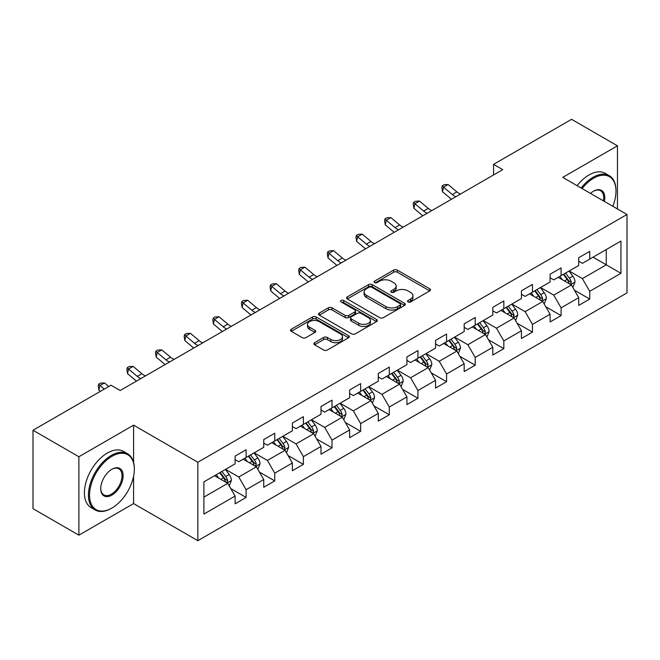 <?xml version="1.0" encoding="UTF-8"?>
<svg xmlns="http://www.w3.org/2000/svg" width="660" height="660" viewBox="0 0 660 660"><rect width="100%" height="100%" fill="white"/><g stroke="black" fill="none" stroke-linecap="round" stroke-linejoin="round"><path stroke-width="0.99" d="M408.061 301.95A1.782 1.031 0 0 0 410.586 301.95L429.734 290.895A2.549 1.468 0 0 0 430.477 289.855A2.549 1.468 0 0 0 429.734 288.816L397.295 270.088A2.549 1.468 0 0 0 393.698 270.088L374.55 281.143A1.782 1.031 0 0 0 374.03 281.87A1.782 1.031 0 0 0 374.55 282.596A1.782 1.031 0 0 0 377.075 282.596L379.549 281.168A8.151 4.711 0 0 1 391.083 281.168L393.789 282.727A8.151 4.711 0 0 1 396.173 286.06A8.151 4.711 0 0 1 393.789 289.385L391.306 290.812A1.782 1.031 0 0 0 390.786 291.547A1.782 1.031 0 0 0 391.306 292.273A1.782 1.031 0 0 0 393.83 292.273L396.305 290.846A8.151 4.711 0 0 1 407.839 290.846L410.545 292.405A8.151 4.711 0 0 1 412.929 295.729A8.151 4.711 0 0 1 410.545 299.062L408.061 300.49A1.782 1.031 0 0 0 407.542 301.216A1.782 1.031 0 0 0 408.061 301.95L408.061 300.49M314.597 342.697A2.549 1.468 0 0 0 313.855 343.736A2.549 1.468 0 0 0 314.597 344.776L323.697 350.031A2.549 1.468 0 0 0 327.302 350.031L348.562 337.755A2.549 1.468 0 0 0 349.305 336.715A2.549 1.468 0 0 0 348.562 335.676L316.132 316.948A2.549 1.468 0 0 0 312.526 316.948L291.266 329.224A2.549 1.468 0 0 0 290.515 330.264A2.549 1.468 0 0 0 291.266 331.303L302.255 337.656A2.549 1.468 0 0 0 305.861 337.656L314.96 332.401A2.549 1.468 0 0 0 315.703 331.361A2.549 1.468 0 0 0 314.96 330.322L309.507 327.17A6.814 3.935 0 0 1 307.51 324.39A6.814 3.935 0 0 1 311.718 320.752A6.814 3.935 0 0 1 319.151 321.61L340.502 333.935A6.814 3.935 0 0 1 342.499 336.715A6.814 3.935 0 0 1 338.291 340.354A6.814 3.935 0 0 1 330.858 339.496L327.302 337.441A2.549 1.468 0 0 0 323.697 337.441L314.597 342.697L314.597 344.776M133.592 425.164L78.886 456.745L33 430.254L33 508.678L78.886 535.169L133.592 503.588L197.835 540.68L197.835 462.256L133.592 425.164L133.592 462.396M617.455 208.972L617.455 145.81L562.757 177.392L627 214.483L197.835 462.256M617.455 145.81L571.568 119.32L493.548 164.356L493.548 174.958M33 430.254L111.012 385.217L120.194 390.514L502.73 169.653L493.548 164.356M379.731 317.683A2.549 1.468 0 0 0 383.336 317.683L404.596 305.407A2.549 1.468 0 0 0 405.339 304.367A2.549 1.468 0 0 0 404.596 303.328L372.166 284.6A2.549 1.468 0 0 0 368.56 284.6L347.3 296.876A2.549 1.468 0 0 0 346.558 297.916A2.549 1.468 0 0 0 347.3 298.955L379.731 317.683M341.798 302.329A1.782 1.031 0 0 1 343.604 302.585L343.604 300.465L376.579 319.498A2.549 1.468 0 0 1 377.322 320.537A2.549 1.468 0 0 1 376.579 321.577L355.319 333.853A2.549 1.468 0 0 1 351.714 333.853L319.283 315.134L319.283 313.054A2.549 1.468 0 0 0 318.533 314.094A2.549 1.468 0 0 0 319.283 315.134M319.283 313.054L328.383 307.799A2.549 1.468 0 0 1 331.988 307.799L345.139 315.389A2.549 1.468 0 0 0 348.744 315.389L354.775 311.908A2.549 1.468 0 0 0 355.525 310.868A2.549 1.468 0 0 0 354.775 309.829L341.088 301.917A1.782 1.031 0 0 1 340.56 301.191A1.782 1.031 0 0 1 341.665 300.242A1.782 1.031 0 0 1 343.604 300.465M197.835 540.68L627 292.908L627 214.483M230.785 488.598L246.114 497.442L246.114 489.712L263.736 479.531L263.736 487.27L274.75 480.909L274.75 473.179L292.372 462.998L292.372 470.737L303.385 464.376L303.385 456.646L321.007 446.465L321.007 454.204L332.021 447.851L332.021 440.113L349.643 429.94L349.643 437.671L360.657 431.318L360.657 423.58L378.279 413.407L378.279 421.138L389.293 414.785L389.293 407.047L406.915 396.874L406.915 404.605L417.928 398.252L417.928 390.514L435.55 380.341L435.55 388.08L446.564 381.719L446.564 373.981L464.186 363.808L464.186 371.547L475.2 365.186L475.2 357.448L492.814 347.275L492.814 355.014L503.827 348.653L503.827 340.915L521.449 330.742L521.449 338.481L532.463 332.12L532.463 324.382L550.085 314.209L550.085 321.948L561.099 315.587L561.099 307.849L578.721 297.676L578.721 305.415L589.735 299.054L589.735 291.316L620.944 273.306L620.944 241.082L606.26 249.562L606.26 264.825L620.944 273.306M246.114 497.442L235.1 503.803L235.1 496.064L203.89 514.082L203.89 481.866L235.1 463.848L235.1 456.109L246.114 449.757L246.114 457.487L263.736 447.315L263.736 439.577L274.75 433.224L274.75 440.954L292.372 430.782L292.372 423.052L303.385 416.691L303.385 424.43L321.007 414.249L321.007 406.519L332.021 400.158L332.021 407.897L349.643 397.716L349.643 389.986L360.657 383.625L360.657 391.363L378.279 381.183L378.279 373.453L389.293 367.092L389.293 374.83L406.915 364.658L406.915 356.92L417.928 350.559L417.928 358.298L435.55 348.125L435.55 340.387L446.564 334.026L446.564 341.764L464.186 331.592L464.186 323.854L475.2 317.493L475.2 325.231L492.814 315.059L492.814 307.321L503.827 300.96L503.827 308.698L521.449 298.526L521.449 290.788L532.463 284.427L532.463 292.165L550.085 281.993L550.085 274.255L561.099 267.894L561.099 275.632L578.721 265.46L578.721 257.722L589.735 251.361L589.735 259.099L620.944 241.082M243.177 459.187L256.393 466.818L238.772 476.99L225.555 469.359M235.1 459.608L238.772 461.728L246.114 457.487M238.772 476.99L246.114 489.712M256.393 466.818L263.736 479.531M271.813 442.654L285.029 450.285L267.407 460.457L254.191 452.826M263.736 443.074L267.407 445.195L274.75 440.954M267.407 460.457L274.75 473.179M285.029 450.285L292.372 462.998M300.448 426.121L313.665 433.752L296.043 443.924L282.826 436.293M292.372 426.541L296.043 428.662L303.385 424.43M296.043 443.924L303.385 456.646M313.665 433.752L321.007 446.465M329.084 409.588L342.301 417.219L324.679 427.391L311.462 419.76M321.007 410.017L324.679 412.129L332.021 407.897M324.679 427.391L332.021 440.113M342.301 417.219L349.643 429.94M357.72 393.055L370.936 400.686L353.314 410.858L340.098 403.227M349.643 393.484L353.314 395.604L360.657 391.363M353.314 410.858L360.657 423.58M370.936 400.686L378.279 413.407M386.356 376.522L399.572 384.153L381.95 394.325L368.734 386.694M378.279 376.951L381.95 379.071L389.293 374.83M381.95 394.325L389.293 407.047M399.572 384.153L406.915 396.874M414.991 359.989L428.208 367.62L410.586 377.792L397.37 370.169M406.915 360.418L410.586 362.538L417.928 358.298M410.586 377.792L417.928 390.514M428.208 367.62L435.55 380.341M443.627 343.456L456.844 351.087L439.222 361.267L426.005 353.636M435.55 343.885L439.222 346.005L446.564 341.764M439.222 361.267L446.564 373.981M456.844 351.087L464.186 363.808M472.255 326.923L485.471 334.554L467.858 344.734L454.641 337.103M464.186 327.352L467.858 329.472L475.2 325.231M467.858 344.734L475.2 357.448M485.471 334.554L492.814 347.275M500.89 310.398L514.107 318.021L496.485 328.201L483.268 320.57M492.814 310.819L496.485 312.939L503.827 308.698M496.485 328.201L503.827 340.915M514.107 318.021L521.449 330.742M529.526 293.865L542.743 301.496L525.121 311.668L511.904 304.037M521.449 294.286L525.121 296.406L532.463 292.165M525.121 311.668L532.463 324.382M542.743 301.496L550.085 314.209M558.162 277.332L571.379 284.963L553.756 295.135L540.54 287.504M550.085 277.753L553.756 279.873L561.099 275.632M553.756 295.135L561.099 307.849M571.379 284.963L578.721 297.676M593.043 257.194L606.26 264.825L582.392 278.602L569.176 270.971M578.721 261.22L582.392 263.34L589.735 259.099M582.392 278.602L589.735 291.316M78.886 456.745L78.886 535.169M203.89 497.129L227.758 483.351L214.541 475.72M227.758 483.351L235.1 496.064M574.406 290.202L589.735 299.054M545.779 306.735L561.099 315.587M517.143 323.268L532.463 332.12M488.507 339.801L503.827 348.653M459.871 356.334L475.2 365.186M431.236 372.867L446.564 381.719M402.6 389.4L417.928 398.252M373.964 405.933L389.293 414.785M345.328 422.466L360.657 431.318M316.693 438.999L332.021 447.851M288.057 455.532L303.385 464.376M259.421 472.065L274.75 480.909M133.592 503.588L133.592 476.248M408.779 302.197L410.545 301.183A8.151 4.711 0 0 0 412.929 297.85L412.929 295.729M396.173 286.06L396.173 288.173A8.151 4.711 0 0 1 393.789 291.505L392.024 292.52M429.693 290.911L397.295 272.209A2.549 1.468 0 0 0 393.698 272.209L375.268 282.851M404.596 303.328L404.596 305.407L372.166 286.721A2.549 1.468 0 0 0 368.56 286.721L347.333 298.972M400.092 305.093A1.782 1.031 0 0 0 400.612 304.367A1.782 1.031 0 0 0 400.092 303.633L371.621 287.199A1.782 1.031 0 0 0 369.105 287.199L366.49 288.709A8.151 4.711 0 0 0 364.097 292.042A8.151 4.711 0 0 0 366.49 295.366L385.951 306.603A8.151 4.711 0 0 0 397.477 306.603L400.092 305.093L400.092 307.213A1.782 1.031 0 0 0 400.612 306.488L400.612 304.367M364.097 292.042L364.097 294.154A8.151 4.711 0 0 0 366.49 297.487L366.49 295.366M400.092 307.213L397.477 308.723A8.151 4.711 0 0 1 385.951 308.723L366.49 297.487M319.316 315.15L328.383 309.92L328.383 307.799M355.525 310.868L355.525 312.988A2.549 1.468 0 0 1 354.775 314.028L348.744 317.51A2.549 1.468 0 0 1 345.139 317.51L331.988 309.92A2.549 1.468 0 0 0 328.383 309.92M343.604 302.585L376.546 321.601M358.784 323.268A6.814 3.935 0 0 0 366.217 324.126A6.814 3.935 0 0 0 370.425 320.488A6.814 3.935 0 0 0 368.428 317.707L360.904 313.36A2.549 1.468 0 0 0 357.299 313.36L351.26 316.849A2.549 1.468 0 0 0 350.518 317.889A2.549 1.468 0 0 0 351.26 318.928L358.784 323.268L358.784 325.388A6.814 3.935 0 0 0 366.217 326.246A6.814 3.935 0 0 0 370.425 322.608L370.425 320.488M350.518 317.889L350.518 320.009A2.549 1.468 0 0 0 351.26 321.049L351.26 318.928M358.784 325.388L351.26 321.049M342.499 336.715L342.499 338.836A6.814 3.935 0 0 1 338.291 342.474A6.814 3.935 0 0 1 330.858 341.616L327.302 339.562A2.549 1.468 0 0 0 323.697 339.562L314.63 344.8M307.51 324.39L307.51 326.51A6.814 3.935 0 0 0 309.507 329.29L309.507 327.17M314.927 332.417L309.507 329.29M348.529 337.78L316.132 319.069A2.549 1.468 0 0 0 312.526 319.069L291.299 331.328M572.831 287.471L575.017 281.968A6.88 3.968 -120 0 0 572.822 276.111L569.027 271.054M562.427 279.79L559.853 276.358M570.314 284.344L571.304 282.265A6.88 3.968 -120 0 0 569.332 278.124L565.546 273.067M563.821 274.065L568.021 279.675A3.506 2.021 60 0 1 568.656 280.739L571.304 282.265M563.343 274.337L567.13 279.394A6.88 3.968 60 0 1 569.101 283.536M455.87 196.713A12.977 7.491 60 0 1 452.29 194.527L443.536 187.176L442.522 191.755L451.267 199.105A19.47 11.245 -120 0 0 451.448 199.262M460.457 194.065A12.977 7.491 60 0 1 456.877 191.879L448.123 184.528L443.536 187.176L442.282 185.798L444.114 184.734L448.123 184.528M442.522 191.755L441.87 187.63L442.282 185.798M612.81 206.291A31.672 18.282 120 0 0 615.986 191.169A31.672 18.282 120 0 0 593.596 178.241A31.672 18.282 120 0 0 582.087 188.554M581.138 188.001A32.447 18.736 -60 0 1 593.043 177.284A32.447 18.736 -60 0 1 609.262 175.675A32.447 18.736 -60 0 1 615.986 190.534A32.447 18.736 -60 0 1 615.986 190.856M590.535 193.429A15.832 9.141 -60 0 1 593.596 191.169L593.596 191.169A15.832 9.141 -60 0 1 604.362 201.415M577.096 185.674A32.447 18.736 -60 0 1 589 174.958A32.447 18.736 -60 0 1 605.228 173.349L609.262 175.675M603.364 200.838A15.056 8.695 120 0 0 600.567 190.74A15.056 8.695 120 0 0 593.315 191.334M111.383 508.357L111.928 508.043A31.672 18.282 120 0 0 134.326 469.252A31.672 18.282 120 0 0 111.928 456.324A31.672 18.282 120 0 0 89.537 495.115A31.672 18.282 120 0 0 111.928 508.043L111.383 508.357A32.447 18.736 -60 0 1 95.156 509.965A32.447 18.736 -60 0 1 90.181 483.962A32.447 18.736 -60 0 1 111.383 455.367A32.447 18.736 -60 0 1 127.603 453.766A32.447 18.736 -60 0 1 134.326 468.616A32.447 18.736 -60 0 1 134.326 468.938M111.928 495.115A15.832 9.141 -60 0 1 100.732 488.647A15.832 9.141 -60 0 1 111.928 469.252L111.928 469.252A15.832 9.141 -60 0 1 123.131 475.72A15.832 9.141 -60 0 1 111.928 495.115M100.741 488.326A15.056 8.695 120 0 0 103.851 494.901A15.056 8.695 120 0 0 111.383 494.159A15.056 8.695 120 0 0 121.217 480.892A15.056 8.695 120 0 0 118.907 468.823A15.056 8.695 120 0 0 111.656 469.417M95.156 509.965L91.121 507.639A32.447 18.736 -60 0 1 86.147 481.635A32.447 18.736 -60 0 1 107.341 453.04A32.447 18.736 -60 0 1 123.569 451.432L127.603 453.766M544.195 304.004L546.381 298.501A6.88 3.968 -120 0 0 544.187 292.644L540.4 287.587M533.791 296.323L531.217 292.883M541.678 300.877L542.668 298.798A6.88 3.968 -120 0 0 540.697 294.657L536.91 289.6M535.186 290.598L539.385 296.208A3.506 2.021 60 0 1 540.029 297.272L542.668 298.798M534.707 290.87L538.494 295.927A6.88 3.968 60 0 1 540.466 300.069M515.559 320.537L517.745 315.034A6.88 3.968 -120 0 0 515.551 309.177L511.764 304.12M505.156 312.856L502.582 309.416M513.043 317.411L514.033 315.332A6.88 3.968 -120 0 0 512.061 311.19L508.274 306.133M506.55 307.131L510.749 312.741A3.506 2.021 60 0 1 511.393 313.805L514.033 315.332M506.071 307.403L509.858 312.46A6.88 3.968 60 0 1 511.83 316.602M427.234 213.246A12.977 7.491 60 0 1 423.654 211.06L414.901 203.709L413.886 208.288L422.631 215.638A19.47 11.245 -120 0 0 422.821 215.795M431.821 210.598A12.977 7.491 60 0 1 428.241 208.411L419.488 201.061L414.901 203.709L413.647 202.331L415.478 201.267L419.488 201.061M413.886 208.288L413.234 204.163L413.647 202.331M398.599 229.779A12.977 7.491 60 0 1 395.018 227.593L386.265 220.242L385.25 224.821L393.995 232.172A19.47 11.245 -120 0 0 394.185 232.328M403.186 227.123A12.977 7.491 60 0 1 399.605 224.945L390.852 217.594L386.265 220.242L385.011 218.864L386.842 217.8L390.852 217.594M385.25 224.821L384.607 220.696L385.011 218.864M486.923 337.07L489.109 331.567A6.88 3.968 -120 0 0 486.915 325.71L483.128 320.653M476.52 329.389L473.946 325.949M484.407 333.943L485.397 331.864A6.88 3.968 -120 0 0 483.425 327.723L479.638 322.666M477.914 323.664L482.113 329.274A3.506 2.021 60 0 1 482.757 330.338L485.397 331.864M477.436 323.936L481.222 328.993A6.88 3.968 60 0 1 483.194 333.135M458.287 353.603L460.474 348.1A6.88 3.968 -120 0 0 458.279 342.243L454.492 337.186M447.884 345.923L445.31 342.482M455.771 350.476L456.761 348.397A6.88 3.968 -120 0 0 454.789 344.256L451.003 339.199M449.279 340.197L453.478 345.807A3.506 2.021 60 0 1 454.121 346.871L456.761 348.397M448.8 340.469L452.587 345.526A6.88 3.968 60 0 1 454.558 349.668M429.652 370.136L431.838 364.633A6.88 3.968 -120 0 0 429.643 358.776L425.857 353.719M419.248 362.455L416.674 359.015M427.144 367.01L428.126 364.93A6.88 3.968 -120 0 0 426.154 360.789L422.367 355.732M420.643 356.73L424.85 362.34A3.506 2.021 60 0 1 425.486 363.404L428.126 364.93M420.164 357.002L423.951 362.06A6.88 3.968 60 0 1 425.923 366.201M369.963 246.312A12.977 7.491 60 0 1 366.382 244.126L357.629 236.775L356.614 241.354L365.359 248.704A19.47 11.245 -120 0 0 365.549 248.861M374.55 243.655A12.977 7.491 60 0 1 370.969 241.477L362.216 234.127L357.629 236.775L356.375 235.397L358.215 234.333L362.216 234.127M356.614 241.354L355.971 237.229L356.375 235.397M341.327 262.837A12.977 7.491 60 0 1 337.747 260.659L328.993 253.308L327.979 257.878L336.724 265.238A19.47 11.245 -120 0 0 336.913 265.394M345.914 260.188A12.977 7.491 60 0 1 342.334 258.01L333.589 250.651L328.993 253.308L327.739 251.93L329.579 250.866L333.589 250.651M327.979 257.878L327.335 253.762L327.739 251.93M312.691 279.37A12.977 7.491 60 0 1 309.111 277.192L300.358 269.841L299.343 274.411L308.088 281.771A19.47 11.245 -120 0 0 308.278 281.919M317.278 276.721A12.977 7.491 60 0 1 313.698 274.543L304.953 267.185L300.358 269.841L299.104 268.463L300.943 267.399L304.953 267.185M299.343 274.411L298.7 270.295L299.104 268.463M284.056 295.903A12.977 7.491 60 0 1 280.475 293.725L271.722 286.366L270.707 290.945L279.452 298.303A19.47 11.245 -120 0 0 279.642 298.452M288.643 293.254A12.977 7.491 60 0 1 285.062 291.076L276.317 283.717L271.722 286.366L270.468 284.996L272.308 283.932L276.317 283.717M270.707 290.945L270.064 286.828L270.468 284.996M255.42 312.436A12.977 7.491 60 0 1 251.839 310.258L243.086 302.899L242.071 307.477L250.816 314.837A19.47 11.245 -120 0 0 251.006 314.985M260.007 309.787A12.977 7.491 60 0 1 256.426 307.609L247.681 300.25L243.086 302.899L241.832 301.529L243.672 300.465L247.681 300.25M242.071 307.477L241.428 303.352L241.832 301.529M226.784 328.969A12.977 7.491 60 0 1 223.204 326.791L214.45 319.432L213.436 324.01L222.181 331.37A19.47 11.245 -120 0 0 222.37 331.518M231.371 326.32A12.977 7.491 60 0 1 227.791 324.134L219.046 316.784L214.45 319.432L213.197 318.054L215.036 316.998L219.046 316.784M213.436 324.01L212.792 319.885L213.197 318.054M198.148 345.502A12.977 7.491 60 0 1 194.568 343.324L185.823 335.965L184.8 340.543L193.545 347.894A19.47 11.245 -120 0 0 193.735 348.051M202.744 342.853A12.977 7.491 60 0 1 199.155 340.667L190.41 333.316L185.823 335.965L184.561 334.587L186.4 333.531L190.41 333.316M184.8 340.543L184.156 336.418L184.561 334.587M169.513 362.035A12.977 7.491 60 0 1 165.932 359.857L157.187 352.498L156.164 357.076L164.909 364.427A19.47 11.245 -120 0 0 165.099 364.584M174.108 359.387A12.977 7.491 60 0 1 170.519 357.2L161.774 349.849L157.187 352.498L155.925 351.12L157.765 350.064L161.774 349.849M156.164 357.076L155.521 352.951L155.925 351.12M140.877 378.568A12.977 7.491 60 0 1 137.296 376.382L128.551 369.031L127.529 373.609L136.273 380.96A19.47 11.245 -120 0 0 136.463 381.117M145.472 375.92A12.977 7.491 60 0 1 141.883 373.733L133.138 366.382L128.551 369.031L127.289 367.653L129.129 366.597L133.138 366.382M127.529 373.609L126.885 369.484L127.289 367.653M401.016 386.669L403.202 381.166A6.88 3.968 -120 0 0 401.008 375.309L397.221 370.252M390.613 378.988L388.039 375.548M398.508 383.542L399.49 381.455A6.88 3.968 -120 0 0 397.518 377.322L393.731 372.265M392.007 373.263L396.214 378.873A3.506 2.021 60 0 1 396.85 379.937L399.49 381.455M391.528 373.535L395.315 378.592A6.88 3.968 60 0 1 397.287 382.734M372.38 403.202L374.566 397.7A6.88 3.968 -120 0 0 372.372 391.842L368.585 386.785M361.977 395.513L359.403 392.081M369.872 400.075L370.854 397.988A6.88 3.968 -120 0 0 368.882 393.855L365.096 388.798M363.371 389.788L367.579 395.406A3.506 2.021 60 0 1 368.214 396.47L370.854 397.988M362.893 390.068L366.679 395.125A6.88 3.968 60 0 1 368.651 399.267M343.753 419.735L345.931 414.233A6.88 3.968 -120 0 0 343.736 408.375L339.95 403.318M333.341 412.046L330.767 408.614M341.236 416.608L342.218 414.521A6.88 3.968 -120 0 0 340.246 410.388L336.46 405.331M334.736 406.321L338.943 411.931A3.506 2.021 60 0 1 339.578 412.995L342.218 414.521M334.257 406.601L338.044 411.659A6.88 3.968 60 0 1 340.015 415.792M315.117 436.26L317.295 430.765A6.88 3.968 -120 0 0 315.1 424.908L311.314 419.851M304.705 428.579L302.132 425.147M312.601 433.133L313.582 431.054A6.88 3.968 -120 0 0 311.611 426.921L307.824 421.864M306.1 422.854L310.307 428.464A3.506 2.021 60 0 1 310.942 429.528L313.582 431.054M305.621 423.134L309.408 428.191A6.88 3.968 60 0 1 311.38 432.325M286.481 452.793L288.659 447.298A6.88 3.968 -120 0 0 286.465 441.441L282.678 436.384M276.07 445.112L273.496 441.68M283.965 449.666L284.947 447.587A6.88 3.968 -120 0 0 282.975 443.454L279.188 438.397M277.464 439.387L281.671 444.997A3.506 2.021 60 0 1 282.307 446.061L284.947 447.587M276.986 439.667L280.772 444.724A6.88 3.968 60 0 1 282.744 448.858M257.846 469.326L260.024 463.832A6.88 3.968 -120 0 0 257.829 457.974L254.042 452.917M247.434 461.645L244.868 458.213M255.329 466.199L256.311 464.12A6.88 3.968 -120 0 0 254.339 459.987L250.552 454.93M248.828 455.92L253.036 461.53A3.506 2.021 60 0 1 253.671 462.594L256.311 464.12M248.35 456.2L252.136 461.257A6.88 3.968 60 0 1 254.108 465.391M229.21 485.859L231.388 480.364A6.88 3.968 -120 0 0 229.193 474.499L225.407 469.441M218.806 478.178L216.233 474.746M226.693 482.732L227.675 480.653A6.88 3.968 -120 0 0 225.712 476.52L221.917 471.463M220.192 472.453L224.4 478.063A3.506 2.021 60 0 1 225.035 479.127L227.675 480.653M219.714 472.733L223.509 477.79A6.88 3.968 60 0 1 225.472 481.924M108.776 386.504L104.503 382.915L99.916 385.564L98.893 390.142L100.353 391.372M104.189 389.152L98.653 384.186L100.493 383.13L104.503 382.915M98.893 390.142L98.249 386.017L98.653 384.186M410.545 301.183L410.545 299.062M391.306 292.273L391.306 290.812M393.789 291.505L393.789 289.385M374.55 282.596L374.55 281.143M393.698 272.209L393.698 270.088M397.295 272.209L397.295 270.088M429.734 290.895L429.734 288.816M347.3 298.955L347.3 296.876M368.56 286.721L368.56 284.6M372.166 286.721L372.166 284.6M385.951 308.723L385.951 306.603M397.477 308.723L397.477 306.603M331.988 309.92L331.988 307.799M345.139 317.51L345.139 315.389M348.744 317.51L348.744 315.389M354.775 314.028L354.775 311.908M376.579 321.577L376.579 319.498M323.697 339.562L323.697 337.441M327.302 339.562L327.302 337.441M330.858 341.616L330.858 339.496M314.96 332.401L314.96 330.322M291.266 331.303L291.266 329.224M312.526 319.069L312.526 316.948M316.132 319.069L316.132 316.948M348.562 337.755L348.562 335.676M570.702 284.567L574.967 282.101M569.332 278.124L572.822 276.111M564.44 280.954L567.13 279.394M452.29 194.527L456.877 191.879M542.066 301.1L546.332 298.634M540.697 294.657L544.187 292.644M535.804 297.487L538.494 295.927M513.431 317.633L517.696 315.166M512.061 311.19L515.551 309.177M507.169 314.02L509.858 312.46M423.654 211.06L428.241 208.411M395.018 227.593L399.605 224.945M484.795 334.166L489.06 331.7M483.425 327.723L486.915 325.71M478.533 330.553L481.222 328.993M456.159 350.699L460.433 348.233M454.789 344.256L458.279 342.243M449.897 347.077L452.587 345.526M427.523 367.232L431.797 364.765M426.154 360.789L429.643 358.776M421.261 363.611L423.951 362.06M366.382 244.126L370.969 241.477M337.747 260.659L342.334 258.01M309.111 277.192L313.698 274.543M280.475 293.725L285.062 291.076M251.839 310.258L256.426 307.609M223.204 326.791L227.791 324.134M194.568 343.324L199.155 340.667M165.932 359.857L170.519 357.2M137.296 376.382L141.883 373.733M398.887 383.765L403.161 381.298M397.518 377.322L401.008 375.309M392.626 380.143L395.315 378.592M370.252 400.298L374.525 397.832M368.882 393.855L372.372 391.842M363.99 396.676L366.679 395.125M341.616 416.831L345.889 414.364M340.246 410.388L343.736 408.375M335.354 413.209L338.044 411.659M312.98 433.356L317.254 430.897M311.611 426.921L315.1 424.908M306.718 429.742L309.408 428.191M284.353 449.889L288.618 447.43M282.975 443.454L286.465 441.441M278.083 446.276L280.772 444.724M255.717 466.422L259.982 463.963M254.339 459.987L257.829 457.974M249.447 462.808L252.136 461.257M227.081 482.955L231.346 480.496M225.712 476.52L229.193 474.499M220.811 479.341L223.509 477.79M615.986 191.169L615.986 190.534M134.326 469.252L134.326 468.616"/></g></svg>

